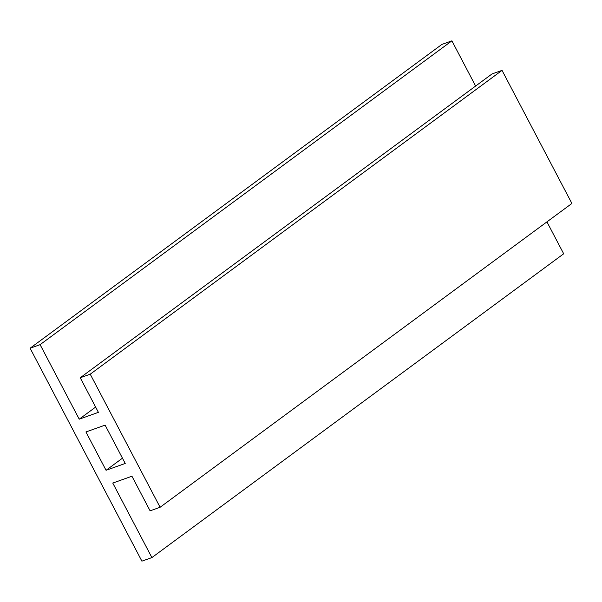 <?xml version="1.0" encoding="UTF-8"?>
<svg xmlns="http://www.w3.org/2000/svg" width="602" height="602" viewBox="0 0 602 602"><rect width="100%" height="100%" fill="white"/><g stroke="black" fill="none" stroke-linecap="round" stroke-linejoin="round"><path stroke-width="0.9" d="M106.057 470.29L125.231 463.457L105.109 425.125L85.935 431.958L106.057 470.29L122.462 458.182M90.232 374.188L502.03 70.374L492.03 73.941L80.232 377.747L90.232 374.188L160.102 507.268L150.101 510.835L131.936 476.227L112.77 483.06L151.892 557.587L563.69 253.781L546.94 221.875M95.635 407.08L79.231 419.18L98.397 412.347L80.232 377.747M475.625 86.041L451.899 40.846L441.898 44.413L30.1 348.219L40.101 344.66L451.899 40.846M40.101 344.66L79.231 419.18M151.892 557.587L141.891 561.154L30.1 348.219M502.03 70.374L571.9 203.453L160.102 507.268"/></g></svg>
